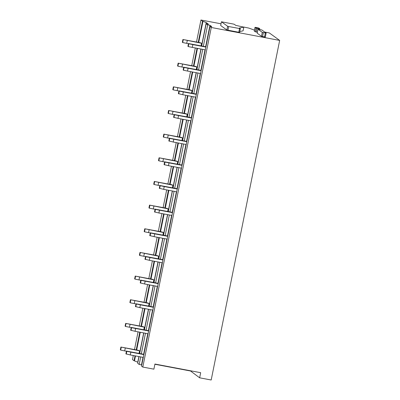 <?xml version="1.0" encoding="UTF-8"?>
<svg xmlns="http://www.w3.org/2000/svg" width="400" height="400" viewBox="0 0 400 400"><rect width="100%" height="100%" fill="white"/><g stroke="black" fill="none" stroke-linecap="round" stroke-linejoin="round"><path stroke-width="0.6" d="M266.125 33.095L265.34 37.045L261.495 36.305L257.19 33.19L257.99 29.235L262.29 32.35L266.135 33.085L261.825 29.96L257.99 29.235M221.025 23.8L200.945 20L202.51 21.13L206.245 22.6L208.47 24.21L206.16 23.775L207.655 24.855L209.965 25.295L211.77 26.6L210 26.555L211.28 27.48L279.665 40.415L269.33 32.935L264.735 32.065M254.445 30.12L248.785 28.08L243.69 27.03M243.055 30.865L243.805 27.14L243.07 30.855L239.755 31.53M240.315 28.69L239.58 32.41L226.865 29.99L220.68 25.515L221.43 21.79L233.215 24.015L234.275 24.29L235.77 25.375L243.82 27.13L239.455 28.015L240.32 28.67L228.68 26.54L227.62 26.265L221.43 21.79M257.365 32.255L255.24 31.78L254.27 31.055M210 26.555L141.53 366.14L142.805 367.065L153.895 369.16L154.93 364.04L200.67 372.69L199.64 377.815L211.19 380L279.665 40.415M135.02 355.835L134.035 360.715L132.475 359.585L133.295 355.51M134.495 349.565L138.065 331.85M139.265 325.905L142.835 308.195M144.035 302.25L147.605 284.535M148.805 278.59L152.375 260.88M153.575 254.935L157.145 237.225M158.345 231.275L161.915 213.565M163.115 207.62L166.685 189.91M167.885 183.96L171.455 166.25M172.655 160.305L176.225 142.595M177.425 136.65L180.995 118.935M182.195 112.99L185.765 95.28M186.965 89.335L190.535 71.62M191.735 65.675L195.305 47.965M196.505 42.02L200.945 20M136.22 349.89L139.79 332.18M140.99 326.235L144.56 308.52M145.76 302.575L149.33 284.865M150.53 278.92L154.1 261.205M155.3 255.26L158.87 237.55M160.07 231.605L163.64 213.89M164.84 207.945L168.41 190.235M169.61 184.29L173.18 166.575M174.38 160.63L177.95 142.92M179.15 136.975L182.72 119.265M183.92 113.315L187.495 95.605M188.69 89.66L192.265 71.95M193.46 66L197.035 48.29M198.23 42.345L202.51 21.13M142.805 367.065L211.28 27.48M139.05 356.6L137.69 363.36L139.185 364.44L141.495 364.88L143.01 357.345M143.63 354.275L147.78 333.69M148.4 330.615L152.555 310.035M153.17 306.96L157.325 286.375M157.945 283.3L162.095 262.72M162.715 259.645L166.865 239.06M167.485 235.985L171.635 215.405M172.255 212.33L176.405 191.745M177.025 188.67L181.175 168.09M181.795 165.015L185.945 144.43M186.565 141.355L190.715 120.775M191.335 117.7L195.485 97.115M196.105 94.045L200.255 73.46M200.875 70.385L205.025 49.8M205.645 46.73L209.965 25.295M141.495 364.88L141.745 365.06M139.185 364.44L140.7 356.91M141.32 353.835L145.47 333.255M146.09 330.18L150.24 309.595M150.86 306.52L155.01 285.94M155.63 282.865L159.785 262.28M160.4 259.205L164.555 238.625M165.175 235.55L169.325 214.965M169.945 211.89L174.095 191.31M174.715 188.235L178.865 167.65M179.485 164.58L183.635 143.995M184.255 140.92L188.405 120.335M189.025 117.265L193.175 96.68M193.795 93.605L197.945 73.025M198.565 69.95L202.715 49.365M203.335 46.29L207.655 24.855M139.67 353.525L143.82 332.94M144.44 329.865L148.59 309.285M149.21 306.21L153.36 285.625M153.98 282.55L158.13 261.97M158.75 258.895L162.9 238.31M163.52 235.235L167.67 214.655M168.29 211.58L172.44 190.995M173.06 187.925L177.21 167.34M177.83 164.265L181.98 143.68M182.6 140.61L186.75 120.025M187.37 116.95L191.525 96.37M192.14 93.295L196.295 72.71M196.915 69.635L201.065 49.055M201.685 45.98L206.16 23.775M134.035 360.715L137.775 362.185L138.905 356.57M139.525 353.495L143.675 332.915M144.295 329.84L148.445 309.255M149.065 306.18L153.22 285.6M153.835 282.525L157.99 261.94M158.61 258.865L162.76 238.285M163.38 235.21L167.53 214.625M168.15 211.555L172.3 190.97M172.92 187.895L177.07 167.31M177.69 164.24L181.84 143.655M182.46 140.58L186.61 120M187.23 116.925L191.38 96.34M192 93.265L196.15 72.685M196.77 69.61L200.92 49.025M201.54 45.95L206.245 22.6M134.5 360.805L135.485 355.925M136.68 349.975L140.255 332.265M141.45 326.32L145.025 308.61M146.22 302.665L149.795 284.95M150.99 279.005L154.565 261.295M155.76 255.35L159.335 237.635M160.535 231.69L164.105 213.98M165.305 208.035L168.875 190.32M170.075 184.375L173.645 166.665M174.845 160.72L178.415 143.005M179.615 137.06L183.185 119.35M184.385 113.405L187.955 95.695M189.155 89.745L192.725 72.035M193.925 66.09L197.495 48.38M198.695 42.435L202.97 21.22M190.165 370.705L199.64 377.815M190.12 370.925L154.885 364.26M255.805 27.425L258.855 28.075L259.835 28.79L255.99 28.055L255.01 27.335L255.805 27.425M139.56 350.815L138.31 350.285L120.9 347.045L139.56 350.815L139.04 353.405M120.9 347.045L120.335 349.84L120.675 350.085L124.705 350.905L125.27 348.11M124.705 350.905L126.445 351.235M120.675 350.085L121.24 347.295M143.91 354.325L126.475 351.08L125.91 353.875L130.28 354.94L130.845 352.145L143.855 354.605M130.28 354.94L143.29 357.4M126.25 354.12L126.815 351.33L130.845 352.145M126.475 351.08L126.815 351.33M144.33 327.155L143.085 326.63L125.67 323.39L144.33 327.155L143.81 329.745M125.67 323.39L125.105 326.185L125.445 326.43L129.475 327.245L130.04 324.45M129.475 327.245L131.215 327.575M125.445 326.43L126.01 323.635M148.68 330.67L131.245 327.425L130.68 330.22L135.05 331.28L135.615 328.49L148.625 330.95M135.05 331.28L148.06 333.745M131.02 330.465L131.585 327.67L135.615 328.49M131.245 327.425L131.585 327.67M149.1 303.5L147.855 302.97L130.44 299.73L149.1 303.5L148.58 306.09M130.44 299.73L129.875 302.525L130.215 302.775L134.245 303.59L134.81 300.795M134.245 303.59L135.985 303.92M130.215 302.775L130.78 299.98M153.45 307.01L136.015 303.77L135.45 306.56L139.82 307.625L140.385 304.83L153.395 307.29M139.82 307.625L152.83 310.085M135.79 306.81L136.355 304.015L140.385 304.83M136.015 303.77L136.355 304.015M153.87 279.84L152.625 279.315L135.21 276.075L153.87 279.84L153.35 282.43M135.21 276.075L134.645 278.87L134.985 279.115L139.015 279.93L139.58 277.14M139.015 279.93L140.755 280.26M134.985 279.115L135.55 276.32M158.22 283.355L140.785 280.11L140.22 282.905L144.59 283.965L145.155 281.175L158.165 283.635M144.59 283.965L157.6 286.43M140.56 283.15L141.125 280.355L145.155 281.175M140.785 280.11L141.125 280.355M158.64 256.185L157.395 255.655L139.98 252.42L158.64 256.185L158.12 258.775M139.98 252.42L139.415 255.21L139.76 255.46L143.785 256.275L144.35 253.48M143.785 256.275L145.525 256.605M139.76 255.46L140.32 252.665M162.99 259.695L145.555 256.455L144.99 259.245L149.36 260.31L149.925 257.515L162.935 259.975M149.36 260.31L162.37 262.77M145.33 259.495L145.895 256.7L149.925 257.515M145.555 256.455L145.895 256.7M163.41 232.525L162.165 232L144.75 228.76L163.41 232.525L162.89 235.115M144.75 228.76L144.19 231.555L144.53 231.8L148.555 232.615L149.12 229.825M148.555 232.615L150.295 232.945M144.53 231.8L145.09 229.005M167.76 236.04L150.325 232.795L149.765 235.59L154.13 236.655L154.695 233.86L167.705 236.32M154.13 236.655L167.14 239.115M150.105 235.835L150.665 233.04L154.695 233.86M150.325 232.795L150.665 233.04M168.18 208.87L166.935 208.34L149.52 205.105L168.18 208.87L167.66 211.46M149.52 205.105L148.96 207.895L149.3 208.145L153.325 208.96L153.89 206.165M153.325 208.96L155.065 209.29M149.3 208.145L149.86 205.35M172.53 212.38L155.095 209.14L154.535 211.93L158.9 212.995L159.465 210.2L172.475 212.66M158.9 212.995L171.91 215.455M154.875 212.18L155.435 209.385L159.465 210.2M155.095 209.14L155.435 209.385M172.95 185.21L171.705 184.685L154.29 181.445L172.95 185.21L172.43 187.805M154.29 181.445L153.73 184.24L154.07 184.485L158.095 185.305L158.66 182.51M158.095 185.305L159.835 185.63M154.07 184.485L154.63 181.69M177.3 188.725L159.865 185.48L159.305 188.275L163.67 189.34L164.235 186.545L177.245 189.005M163.67 189.34L176.68 191.8M159.645 188.52L160.205 185.725L164.235 186.545M159.865 185.48L160.205 185.725M177.72 161.555L176.475 161.025L159.06 157.79L177.72 161.555L177.2 164.145M159.06 157.79L158.5 160.585L158.84 160.83L162.865 161.645L163.43 158.85M162.865 161.645L164.605 161.975M158.84 160.83L159.4 158.035M182.07 165.065L164.635 161.825L164.075 164.62L168.44 165.68L169.005 162.885L182.015 165.345M168.44 165.68L181.45 168.14M164.415 164.865L164.975 162.07L169.005 162.885M164.635 161.825L164.975 162.07M182.49 137.895L181.245 137.37L163.83 134.13L182.49 137.895L181.97 140.49M163.83 134.13L163.27 136.925L163.61 137.17L167.64 137.99L168.2 135.195M167.64 137.99L169.375 138.315M163.61 137.17L164.17 134.375M186.84 141.41L169.405 138.165L168.845 140.96L173.215 142.025L173.775 139.23L186.785 141.69M173.215 142.025L186.22 144.485M169.185 141.205L169.745 138.415L173.775 139.23M169.405 138.165L169.745 138.415M187.26 114.24L186.015 113.715L168.6 110.475L187.26 114.24L186.74 116.83M168.6 110.475L168.04 113.27L168.38 113.515L172.41 114.33L172.97 111.535M172.41 114.33L174.145 114.66M168.38 113.515L168.94 110.72M191.61 117.755L174.175 114.51L173.615 117.305L177.985 118.365L178.545 115.57L191.555 118.035M177.985 118.365L190.995 120.825M173.955 117.55L174.515 114.755L178.545 115.57M174.175 114.51L174.515 114.755M192.03 90.58L190.785 90.055L173.37 86.815L192.03 90.58L191.51 93.175M173.37 86.815L172.81 89.61L173.15 89.855L177.18 90.675L177.74 87.88M177.18 90.675L178.915 91M173.15 89.855L173.71 87.065M196.385 94.095L178.945 90.85L178.385 93.645L182.755 94.71L183.315 91.915L196.325 94.375M182.755 94.71L195.765 97.17M178.725 93.89L179.285 91.1L183.315 91.915M178.945 90.85L179.285 91.1M196.8 66.925L195.555 66.4L178.14 63.16L196.8 66.925L196.28 69.515M178.14 63.16L177.58 65.955L177.92 66.2L181.95 67.015L182.51 64.22M181.95 67.015L183.685 67.345M177.92 66.2L178.48 63.405M201.155 70.44L183.715 67.195L183.155 69.99L183.495 70.235L187.525 71.05L188.085 68.255L201.095 70.72M187.525 71.05L200.535 73.51M183.495 70.235L184.055 67.44L188.085 68.255M183.715 67.195L184.055 67.44M201.57 43.27L200.325 42.74L182.91 39.5L201.57 43.27L201.05 45.86M182.91 39.5L182.35 42.295L182.69 42.54L186.72 43.36L187.28 40.565M186.72 43.36L188.455 43.69M182.69 42.54L183.25 39.75M205.925 46.78L188.485 43.535L187.925 46.33L188.265 46.58L192.295 47.395L192.855 44.6L205.865 47.06M192.295 47.395L205.305 49.855M188.265 46.58L188.825 43.785L192.855 44.6M188.485 43.535L188.825 43.785M261.495 36.305L262.29 32.35M262.555 36.58L263.355 32.62M264.54 36.955L265.34 32.995M259.685 29.48L259.82 28.8L259.695 29.485M258.91 29.335L259.04 28.7M256.3 32.05L257.05 28.325M254.265 31.075L255.02 27.35M255.24 31.78L255.99 28.055M238.78 32.32L239.53 28.595M227.925 30.265L228.68 26.54M226.865 29.99L227.62 26.265M257.18 33.175L257.98 29.22M265.34 37.045L266.135 33.085M254.255 31.06L255.01 27.335M243.07 30.855L243.82 27.13M239.58 32.41L240.33 28.685"/></g></svg>
